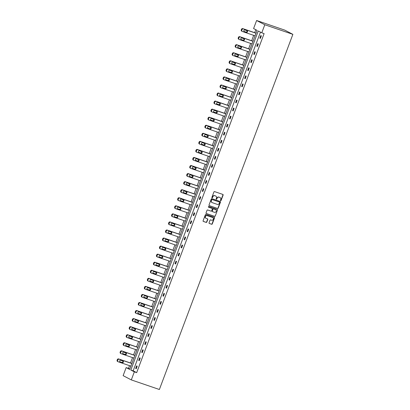 <?xml version="1.0" encoding="UTF-8"?>
<svg xmlns="http://www.w3.org/2000/svg" width="410" height="410" viewBox="0 0 410 410"><rect width="100%" height="100%" fill="white"/><g stroke="black" fill="none" stroke-linecap="round" stroke-linejoin="round"><path stroke-width="0.61" d="M220.636 200.726A0.379 0.338 117.5 0 0 221.092 200.48L223.117 195.093A0.543 0.482 117.5 0 0 222.85 194.427L214.579 191.603A0.543 0.482 117.5 0 0 213.933 191.952L211.909 197.338A0.379 0.338 117.5 0 0 212.093 197.804A0.379 0.338 117.5 0 0 212.549 197.558L212.81 196.861A1.737 1.548 117.5 0 1 214.891 195.744L215.578 195.98A1.737 1.548 117.5 0 1 216.439 198.102L216.178 198.799A0.379 0.338 117.5 0 0 216.823 199.019L217.085 198.322A1.737 1.548 117.5 0 1 219.16 197.205L219.852 197.441A1.737 1.548 117.5 0 1 220.713 199.562L220.447 200.259A0.379 0.338 117.5 0 0 220.636 200.726M220.498 200.623A0.379 0.338 117.5 0 0 220.872 200.362L222.896 194.981A0.543 0.482 117.5 0 0 222.784 194.407M211.955 197.707A0.379 0.338 117.5 0 0 212.329 197.446L212.81 196.861M216.224 199.168A0.379 0.338 117.5 0 0 216.598 198.906L217.085 198.322M209.049 222.804A0.543 0.482 117.5 0 0 209.315 223.47L211.637 224.26A0.543 0.482 117.5 0 0 212.283 223.911L214.532 217.93A0.543 0.482 117.5 0 0 214.266 217.264L205.999 214.44A0.543 0.482 117.5 0 0 205.348 214.789L203.099 220.775A0.543 0.482 117.5 0 0 203.37 221.436L206.168 222.394A0.543 0.482 117.5 0 0 206.819 222.046L207.783 219.483A0.543 0.482 117.5 0 0 207.511 218.822L206.122 218.345A1.45 1.297 117.5 0 1 207.142 215.634L212.585 217.495A1.45 1.297 117.5 0 1 211.565 220.206L210.658 219.893A0.543 0.482 117.5 0 0 210.007 220.247L209.049 222.804M260.473 32.139L133.168 370.824L136.673 372.649L134.337 371.849L131.308 379.906L159.382 389.5L292.873 34.348L284.694 30.094L256.619 20.5L253.59 28.556L257.096 30.381L129.657 369.415L126.157 367.596L123.128 375.652L131.308 379.906M136.673 372.649L264.112 33.61L261.77 32.81L264.798 24.754L292.873 34.348M217.561 208.495A0.543 0.482 117.5 0 0 218.212 208.147L220.457 202.166A0.543 0.482 117.5 0 0 220.19 201.5L211.924 198.676A0.543 0.482 117.5 0 0 211.273 199.024L209.023 205.005A0.543 0.482 117.5 0 0 209.295 205.671L217.341 208.382A0.543 0.482 117.5 0 0 217.987 208.029L220.237 202.048A0.543 0.482 117.5 0 0 220.124 201.479M217.495 210.048L215.25 216.029A0.543 0.482 117.5 0 1 214.599 216.377L206.332 213.554A0.543 0.482 117.5 0 1 206.061 212.887L207.024 210.33A0.543 0.482 117.5 0 1 207.675 209.981L211.027 211.124A0.543 0.482 117.5 0 0 211.678 210.776L212.313 209.079A0.543 0.482 117.5 0 0 212.047 208.413L208.557 207.219A0.379 0.338 117.5 0 1 208.823 206.512L217.228 209.382A0.543 0.482 117.5 0 1 217.495 210.048L215.25 216.029M255.799 29.704L254.682 32.682M253.677 35.352L251.653 40.739M250.648 43.409L248.624 48.795M247.619 51.465L245.595 56.852M244.591 59.522L242.566 64.908M241.562 67.578L239.537 72.965M238.538 75.635L236.514 81.021M235.509 83.691L233.485 89.078M232.48 91.748L230.456 97.134M229.451 99.804L227.427 105.191M226.422 107.861L224.398 113.247M223.394 115.917L221.369 121.304M220.365 123.974L218.34 129.36M217.341 132.03L215.311 137.417M214.312 140.082L212.288 145.473M211.283 148.138L209.259 153.53M208.254 156.195L206.23 161.586M205.225 164.251L203.201 169.637M202.197 172.308L200.172 177.694M199.168 180.364L197.143 185.75M196.139 188.421L194.114 193.807M193.115 196.477L191.091 201.863M190.086 204.534L188.062 209.92M187.057 212.59L185.033 217.976M184.028 220.647L182.004 226.033M181 228.703L178.975 234.089M177.971 236.76L175.946 242.146M174.942 244.816L172.917 250.202M171.918 252.873L169.894 258.259M168.889 260.929L166.865 266.315M165.86 268.986L163.836 274.372M162.832 277.042L160.807 282.428M159.803 285.099L157.778 290.485M156.774 293.155L154.749 298.541M153.745 301.212L151.72 306.598M150.721 309.268L148.692 314.654M147.692 317.325L145.668 322.711M144.663 325.381L142.639 330.767M141.635 333.438L139.61 338.824M138.606 341.494L136.581 346.88M135.577 349.551L133.552 354.937M132.548 357.607L130.523 362.993M129.519 365.664L128.494 368.395L129.791 369.067M128.494 368.395L126.157 367.596M261.77 32.81L258.269 30.991L130.831 370.025L134.337 371.849M264.798 24.754L256.619 20.5M133.168 370.824L130.831 370.025M135.674 368.457L136.643 365.874L137.196 366.161L136.228 368.744L135.674 368.457L136.258 368.657M138.703 360.4L139.672 357.817L140.225 358.104L139.256 360.687L138.703 360.4L139.287 360.6M141.732 352.344L142.7 349.761L143.254 350.048L142.285 352.631L141.732 352.344L142.316 352.544M144.761 344.287L145.729 341.704L146.283 341.991L145.309 344.574L144.761 344.287L145.345 344.487M147.784 336.231L148.758 333.648L149.312 333.935L148.338 336.518L147.784 336.231L148.374 336.431M150.813 328.174L151.787 325.591L152.341 325.878L151.367 328.461L150.813 328.174L151.403 328.374M153.842 320.118L154.816 317.535L155.364 317.822L154.396 320.405L153.842 320.118L154.426 320.318M156.871 312.061L157.84 309.478L158.393 309.765L157.425 312.348L156.871 312.061L157.455 312.261M159.9 304.005L160.869 301.422L161.422 301.709L160.453 304.292L159.9 304.005L160.484 304.205M162.929 295.948L163.897 293.365L164.451 293.652L163.482 296.235L162.929 295.948L163.513 296.148M165.958 287.892L166.926 285.309L167.48 285.596L166.511 288.179L165.958 287.892L166.542 288.092M168.987 279.835L169.955 277.252L170.509 277.539L169.535 280.122L168.987 279.835L169.571 280.035M172.01 271.779L172.984 269.196L173.538 269.483L172.564 272.066L172.01 271.779L172.6 271.979M175.039 263.722L176.013 261.139L176.561 261.426L175.593 264.009L175.039 263.722L175.629 263.922M178.068 255.666L179.037 253.083L179.59 253.37L178.622 255.953L178.068 255.666L178.652 255.866M181.097 247.609L182.066 245.026L182.619 245.313L181.65 247.896L181.097 247.609L181.681 247.809M184.126 239.553L185.095 236.97L185.648 237.257L184.679 239.84L184.126 239.553L184.71 239.753M187.155 231.496L188.123 228.913L188.677 229.2L187.708 231.783L187.155 231.496L187.739 231.696M190.184 223.44L191.152 220.857L191.706 221.144L190.732 223.727L190.184 223.44L190.768 223.64M193.207 215.383L194.181 212.8L194.735 213.087L193.761 215.67L193.207 215.383L193.797 215.583M196.236 207.327L197.21 204.744L197.763 205.031L196.79 207.614L196.236 207.327L196.826 207.527M199.265 199.27L200.239 196.687L200.787 196.974L199.819 199.557L199.265 199.27L199.849 199.47M202.294 191.214L203.263 188.631L203.816 188.923L202.847 191.501L202.294 191.214L202.878 191.414M205.323 183.157L206.291 180.574L206.845 180.866L205.876 183.444L205.323 183.157L205.907 183.357M208.352 175.101L209.32 172.518L209.874 172.81L208.905 175.388L208.352 175.101L208.936 175.301M211.381 167.044L212.349 164.466L212.903 164.753L211.929 167.331L211.381 167.044L211.965 167.244M214.404 158.988L215.378 156.41L215.932 156.697L214.958 159.275L214.404 158.988L214.994 159.188M217.433 150.931L218.407 148.353L218.96 148.64L217.987 151.223L217.433 150.931L218.023 151.131M220.462 142.875L221.436 140.297L221.984 140.584L221.016 143.167L220.462 142.875L221.046 143.075M223.491 134.818L224.46 132.24L225.013 132.527L224.044 135.11L223.491 134.818L224.075 135.023M226.52 126.767L227.488 124.184L228.042 124.471L227.073 127.054L226.52 126.767L227.104 126.967M229.549 118.71L230.517 116.127L231.071 116.414L230.102 118.997L229.549 118.71L230.133 118.91M232.578 110.654L233.546 108.071L234.1 108.358L233.131 110.941L232.578 110.654L233.162 110.854M235.606 102.597L236.575 100.014L237.129 100.301L236.155 102.884L235.606 102.597L236.191 102.797M238.63 94.541L239.604 91.958L240.157 92.245L239.184 94.828L238.63 94.541L239.22 94.741M241.659 86.484L242.633 83.901L243.181 84.188L242.213 86.771L241.659 86.484L242.248 86.684M244.688 78.428L245.662 75.845L246.21 76.132L245.241 78.715L244.688 78.428L245.272 78.628M247.717 70.371L248.685 67.788L249.239 68.075L248.27 70.658L247.717 70.371L248.301 70.571M250.746 62.315L251.714 59.732L252.268 60.019L251.299 62.602L250.746 62.315L251.33 62.515M253.775 54.258L254.743 51.675L255.297 51.962L254.328 54.545L253.775 54.258L254.359 54.458M256.803 46.202L257.772 43.619L258.326 43.906L257.352 46.489L256.803 46.202L257.388 46.402M259.827 38.145L260.801 35.562L261.354 35.849L260.381 38.432L259.827 38.145L260.417 38.345M219.929 197.466A1.737 1.548 117.5 0 0 219.632 197.323L219.852 197.441M216.859 198.209A1.737 1.548 117.5 0 1 218.94 197.087L219.632 197.323M215.66 196.006A1.737 1.548 117.5 0 0 215.358 195.862L215.578 195.98M212.59 196.749A1.737 1.548 117.5 0 1 214.671 195.626L215.358 195.862M209.141 205.579L217.341 208.382M219.606 202.504A0.379 0.338 117.5 0 0 219.417 202.038L212.16 199.557A0.379 0.338 117.5 0 0 211.709 199.803L211.432 200.536A1.737 1.548 117.5 0 0 212.288 202.663L217.249 204.359A1.737 1.548 117.5 0 0 219.329 203.237L219.606 202.504M211.99 202.519A1.737 1.548 117.5 0 1 211.211 200.423L211.483 199.69A0.379 0.338 117.5 0 1 211.939 199.445L219.196 201.925M206.174 213.461L214.379 216.265A0.543 0.482 117.5 0 0 215.024 215.916M211.939 208.357A0.543 0.482 117.5 0 0 211.826 208.3L208.429 207.137M214.507 212.313A1.45 1.297 117.5 0 0 215.527 209.602L213.61 208.946A0.543 0.482 117.5 0 0 212.959 209.295L212.318 210.996A0.543 0.482 117.5 0 0 212.59 211.657L214.507 212.313M215.573 209.618A1.45 1.297 117.5 0 0 215.306 209.489L215.527 209.602M212.472 211.601L212.365 211.545A0.543 0.482 117.5 0 1 212.098 210.878L212.739 209.182A0.543 0.482 117.5 0 1 213.384 208.833L215.306 209.489M217.274 209.93A0.543 0.482 117.5 0 0 217.162 209.361M212.631 217.51A1.45 1.297 117.5 0 0 212.365 217.377L212.585 217.495M205.856 218.212A1.45 1.297 117.5 0 1 206.922 215.516L212.365 217.377M203.211 221.344L205.948 222.276A0.543 0.482 117.5 0 0 206.599 221.928L207.562 219.37A0.543 0.482 117.5 0 0 207.445 218.796M209.161 223.378L211.411 224.147A0.543 0.482 117.5 0 0 212.062 223.798L214.312 217.812A0.543 0.482 117.5 0 0 214.199 217.244M256.055 33.154L242.802 28.623A1.107 0.989 -62.5 0 0 241.475 29.335L241.28 29.853A1.107 0.989 -62.5 0 0 241.828 31.206M255.051 35.819L242.382 31.493A1.107 0.989 117.5 0 1 241.833 30.14L242.028 29.622A1.107 0.989 117.5 0 1 243.35 28.91L256.019 33.241M243.94 31.401L245.933 32.082A0.887 0.789 117.5 0 0 246.856 30.632M244.242 31.601L246.487 32.369A0.887 0.789 117.5 0 0 247.107 30.719L244.862 29.95A0.887 0.789 117.5 0 0 244.242 31.601L244.052 31.503M253.026 41.21L239.773 36.68A1.107 0.989 -62.5 0 0 238.446 37.392L238.251 37.91A1.107 0.989 -62.5 0 0 238.799 39.263M252.022 43.875L239.353 39.55A1.107 0.989 117.5 0 1 238.804 38.197L238.999 37.679A1.107 0.989 117.5 0 1 240.327 36.967L252.99 41.297M240.911 39.457L242.904 40.139A0.887 0.789 117.5 0 0 243.827 38.689M241.213 39.657L243.458 40.426A0.887 0.789 117.5 0 0 244.078 38.776L241.833 38.007A0.887 0.789 117.5 0 0 241.213 39.657L241.024 39.56M249.997 49.261L236.744 44.736A1.107 0.989 -62.5 0 0 235.417 45.449L235.227 45.966A1.107 0.989 -62.5 0 0 235.77 47.319M248.993 51.932L236.324 47.606A1.107 0.989 117.5 0 1 235.776 46.253L235.97 45.735A1.107 0.989 117.5 0 1 237.298 45.023L249.962 49.354M237.882 47.514L239.876 48.195A0.887 0.789 117.5 0 0 240.803 46.745M238.184 47.714L240.429 48.482A0.887 0.789 117.5 0 0 241.054 46.832L238.804 46.063A0.887 0.789 117.5 0 0 238.184 47.714L237.995 47.616M246.969 57.318L233.715 52.793A1.107 0.989 -62.5 0 0 232.393 53.505L232.198 54.023A1.107 0.989 -62.5 0 0 232.747 55.376M245.964 59.988L233.295 55.663A1.107 0.989 117.5 0 1 232.752 54.31L232.941 53.792A1.107 0.989 117.5 0 1 234.269 53.08L246.938 57.405M234.853 55.57L236.852 56.252A0.887 0.789 117.5 0 0 237.774 54.802M235.155 55.77L237.4 56.539A0.887 0.789 117.5 0 0 238.025 54.889L235.776 54.12A0.887 0.789 117.5 0 0 235.155 55.77L234.971 55.673M243.94 65.374L230.686 60.849A1.107 0.989 -62.5 0 0 229.364 61.561L229.169 62.079A1.107 0.989 -62.5 0 0 229.718 63.427M242.935 68.045L230.271 63.719A1.107 0.989 117.5 0 1 229.723 62.366L229.918 61.849A1.107 0.989 117.5 0 1 231.24 61.136L243.909 65.462M231.824 63.627L233.823 64.308A0.887 0.789 117.5 0 0 234.745 62.858M232.127 63.827L234.376 64.596A0.887 0.789 117.5 0 0 234.997 62.945L232.752 62.176A0.887 0.789 117.5 0 0 232.127 63.827L231.942 63.729M240.911 73.431L227.658 68.906A1.107 0.989 -62.5 0 0 226.335 69.618L226.141 70.136A1.107 0.989 -62.5 0 0 226.689 71.483M239.906 76.101L227.242 71.776A1.107 0.989 117.5 0 1 226.694 70.423L226.889 69.905A1.107 0.989 117.5 0 1 228.211 69.193L240.88 73.518M228.795 71.683L230.794 72.365A0.887 0.789 117.5 0 0 231.717 70.915M229.098 71.883L231.348 72.652A0.887 0.789 117.5 0 0 231.968 70.997L229.723 70.233A0.887 0.789 117.5 0 0 229.098 71.883L228.913 71.786M237.882 81.487L224.629 76.962A1.107 0.989 -62.5 0 0 223.306 77.674L223.112 78.187A1.107 0.989 -62.5 0 0 223.66 79.54M236.883 84.158L224.214 79.832A1.107 0.989 117.5 0 1 223.665 78.479L223.86 77.962A1.107 0.989 117.5 0 1 225.182 77.249L237.851 81.575M225.772 79.74L227.765 80.421A0.887 0.789 117.5 0 0 228.688 78.971M226.074 79.94L228.319 80.708A0.887 0.789 117.5 0 0 228.939 79.053L226.694 78.289A0.887 0.789 117.5 0 0 226.074 79.94L225.884 79.842M234.858 89.544L221.605 85.019A1.107 0.989 -62.5 0 0 220.278 85.731L220.083 86.243A1.107 0.989 -62.5 0 0 220.631 87.596M233.854 92.214L221.185 87.883A1.107 0.989 117.5 0 1 220.636 86.536L220.831 86.018A1.107 0.989 117.5 0 1 222.153 85.306L234.822 89.631M222.743 87.796L224.736 88.478A0.887 0.789 117.5 0 0 225.659 87.028M223.045 87.996L225.29 88.765A0.887 0.789 117.5 0 0 225.91 87.11L223.665 86.346A0.887 0.789 117.5 0 0 223.045 87.996L222.855 87.899M231.829 97.6L218.576 93.075A1.107 0.989 -62.5 0 0 217.249 93.787L217.054 94.3A1.107 0.989 -62.5 0 0 217.602 95.653M230.825 100.271L218.156 95.94A1.107 0.989 117.5 0 1 217.607 94.592L217.802 94.074A1.107 0.989 117.5 0 1 219.124 93.362L231.793 97.688M219.714 95.853L221.707 96.534A0.887 0.789 117.5 0 0 222.63 95.084M220.016 96.053L222.261 96.821A0.887 0.789 117.5 0 0 222.881 95.166L220.636 94.402A0.887 0.789 117.5 0 0 220.016 96.053L219.827 95.955M228.8 105.657L215.547 101.126A1.107 0.989 -62.5 0 0 214.22 101.844L214.03 102.356A1.107 0.989 -62.5 0 0 214.573 103.709M227.796 108.327L215.127 103.996A1.107 0.989 117.5 0 1 214.579 102.643L214.773 102.131A1.107 0.989 117.5 0 1 216.101 101.419L228.765 105.744M216.685 103.909L218.679 104.591A0.887 0.789 117.5 0 0 219.606 103.141M216.987 104.109L219.232 104.878A0.887 0.789 117.5 0 0 219.852 103.223L217.607 102.459A0.887 0.789 117.5 0 0 216.987 104.109L216.798 104.012M225.772 113.713L212.518 109.183A1.107 0.989 -62.5 0 0 211.196 109.9L211.001 110.413A1.107 0.989 -62.5 0 0 211.55 111.766M224.767 116.384L212.098 112.053A1.107 0.989 117.5 0 1 211.555 110.7L211.744 110.187A1.107 0.989 117.5 0 1 213.072 109.475L225.741 113.801M213.656 111.966L215.655 112.647A0.887 0.789 117.5 0 0 216.577 111.197M213.958 112.166L216.203 112.934A0.887 0.789 117.5 0 0 216.828 111.279L214.579 110.515A0.887 0.789 117.5 0 0 213.958 112.166L213.774 112.068M222.743 121.77L209.489 117.239A1.107 0.989 -62.5 0 0 208.167 117.957L207.972 118.469A1.107 0.989 -62.5 0 0 208.521 119.822M221.738 124.44L209.074 120.109A1.107 0.989 117.5 0 1 208.526 118.756L208.721 118.244A1.107 0.989 117.5 0 1 210.043 117.532L222.712 121.857M210.627 120.022L212.626 120.704A0.887 0.789 117.5 0 0 213.548 119.254M210.93 120.222L213.179 120.991A0.887 0.789 117.5 0 0 213.8 119.336L211.55 118.572A0.887 0.789 117.5 0 0 210.93 120.222L210.745 120.125M219.714 129.826L206.461 125.296A1.107 0.989 -62.5 0 0 205.138 126.013L204.944 126.526A1.107 0.989 -62.5 0 0 205.492 127.879M218.709 132.497L206.046 128.166A1.107 0.989 117.5 0 1 205.497 126.813L205.692 126.3A1.107 0.989 117.5 0 1 207.014 125.583L219.683 129.914M207.598 128.079L209.597 128.761A0.887 0.789 117.5 0 0 210.52 127.31M207.901 128.279L210.151 129.047A0.887 0.789 117.5 0 0 210.771 127.392L208.526 126.629A0.887 0.789 117.5 0 0 207.901 128.279L207.716 128.181M216.685 137.883L203.432 133.352A1.107 0.989 -62.5 0 0 202.109 134.065L201.915 134.583A1.107 0.989 -62.5 0 0 202.463 135.935M215.686 140.553L203.017 136.222A1.107 0.989 117.5 0 1 202.468 134.869L202.663 134.357A1.107 0.989 117.5 0 1 203.985 133.639L216.654 137.97M204.575 136.135L206.568 136.817A0.887 0.789 117.5 0 0 207.491 135.367M204.877 136.335L207.122 137.104A0.887 0.789 117.5 0 0 207.742 135.449L205.497 134.68A0.887 0.789 117.5 0 0 204.877 136.335L204.687 136.238M213.656 145.939L200.403 141.409A1.107 0.989 -62.5 0 0 199.081 142.121L198.886 142.639A1.107 0.989 -62.5 0 0 199.434 143.992M212.657 148.61L199.988 144.279A1.107 0.989 117.5 0 1 199.439 142.926L199.634 142.413A1.107 0.989 117.5 0 1 200.956 141.696L213.625 146.027M201.546 144.192L203.539 144.873A0.887 0.789 117.5 0 0 204.462 143.423M201.848 144.392L204.093 145.16A0.887 0.789 117.5 0 0 204.713 143.505L202.468 142.736A0.887 0.789 117.5 0 0 201.848 144.392L201.659 144.294M210.632 153.996L197.379 149.465A1.107 0.989 -62.5 0 0 196.052 150.178L195.857 150.696A1.107 0.989 -62.5 0 0 196.405 152.048M209.628 156.666L196.959 152.335A1.107 0.989 117.5 0 1 196.41 150.982L196.605 150.47A1.107 0.989 117.5 0 1 197.927 149.752L210.596 154.083M198.517 152.243L200.51 152.93A0.887 0.789 117.5 0 0 201.433 151.474M198.819 152.448L201.064 153.217A0.887 0.789 117.5 0 0 201.684 151.562L199.439 150.793A0.887 0.789 117.5 0 0 198.819 152.448L198.63 152.351M207.603 162.052L194.35 157.522A1.107 0.989 -62.5 0 0 193.023 158.234L192.828 158.752A1.107 0.989 -62.5 0 0 193.376 160.105M206.599 164.723L193.93 160.392A1.107 0.989 117.5 0 1 193.382 159.039L193.576 158.526A1.107 0.989 117.5 0 1 194.904 157.809L207.568 162.14M195.488 160.3L197.482 160.986A0.887 0.789 117.5 0 0 198.409 159.531M195.79 160.505L198.035 161.273A0.887 0.789 117.5 0 0 198.655 159.618L196.41 158.849A0.887 0.789 117.5 0 0 195.79 160.505L195.601 160.407M204.575 170.109L191.321 165.578A1.107 0.989 -62.5 0 0 189.999 166.291L189.804 166.808A1.107 0.989 -62.5 0 0 190.348 168.161M203.57 172.779L190.901 168.448A1.107 0.989 117.5 0 1 190.353 167.095L190.547 166.578A1.107 0.989 117.5 0 1 191.875 165.865L204.539 170.196M192.459 168.356L194.453 169.038A0.887 0.789 117.5 0 0 195.38 167.587M192.761 168.561L195.006 169.33A0.887 0.789 117.5 0 0 195.631 167.675L193.382 166.906A0.887 0.789 117.5 0 0 192.761 168.561L192.572 168.464M201.546 178.165L188.292 173.635A1.107 0.989 -62.5 0 0 186.97 174.347L186.775 174.865A1.107 0.989 -62.5 0 0 187.324 176.218M200.541 180.836L187.872 176.505A1.107 0.989 117.5 0 1 187.329 175.152L187.519 174.634A1.107 0.989 117.5 0 1 188.846 173.922L201.515 178.253M189.43 176.413L191.429 177.094A0.887 0.789 117.5 0 0 192.351 175.644M189.733 176.618L191.977 177.386A0.887 0.789 117.5 0 0 192.603 175.731L190.353 174.962A0.887 0.789 117.5 0 0 189.733 176.618L189.548 176.52M198.517 186.222L185.264 181.691A1.107 0.989 -62.5 0 0 183.941 182.404L183.747 182.921A1.107 0.989 -62.5 0 0 184.295 184.274M197.512 188.892L184.849 184.561A1.107 0.989 117.5 0 1 184.3 183.208L184.495 182.691A1.107 0.989 117.5 0 1 185.817 181.978L198.486 186.309M186.401 184.469L188.4 185.151A0.887 0.789 117.5 0 0 189.323 183.7M186.704 184.674L188.954 185.443A0.887 0.789 117.5 0 0 189.574 183.788L187.329 183.019A0.887 0.789 117.5 0 0 186.704 184.674L186.519 184.577M195.488 194.278L182.235 189.748A1.107 0.989 -62.5 0 0 180.912 190.46L180.718 190.978A1.107 0.989 -62.5 0 0 181.266 192.331M194.489 196.949L181.82 192.618A1.107 0.989 117.5 0 1 181.271 191.265L181.466 190.747A1.107 0.989 117.5 0 1 182.788 190.035L195.457 194.366M183.378 192.526L185.371 193.207A0.887 0.789 117.5 0 0 186.294 191.757M183.675 192.731L185.925 193.494A0.887 0.789 117.5 0 0 186.545 191.844L184.3 191.075A0.887 0.789 117.5 0 0 183.675 192.731L183.49 192.633M192.459 202.335L179.206 197.804A1.107 0.989 -62.5 0 0 177.884 198.517L177.689 199.034A1.107 0.989 -62.5 0 0 178.237 200.387M191.46 205.005L178.791 200.674A1.107 0.989 117.5 0 1 178.242 199.321L178.437 198.804A1.107 0.989 117.5 0 1 179.759 198.091L192.428 202.422M180.349 200.582L182.342 201.264A0.887 0.789 117.5 0 0 183.265 199.813M180.651 200.787L182.896 201.551A0.887 0.789 117.5 0 0 183.516 199.901L181.271 199.132A0.887 0.789 117.5 0 0 180.651 200.787L180.461 200.69M189.435 210.391L176.182 205.861A1.107 0.989 -62.5 0 0 174.855 206.573L174.66 207.091A1.107 0.989 -62.5 0 0 175.208 208.444M188.431 213.062L175.762 208.731A1.107 0.989 117.5 0 1 175.213 207.378L175.408 206.86A1.107 0.989 117.5 0 1 176.73 206.148L189.399 210.479M177.32 208.639L179.313 209.32A0.887 0.789 117.5 0 0 180.236 207.87M177.622 208.844L179.867 209.607A0.887 0.789 117.5 0 0 180.487 207.957L178.242 207.188A0.887 0.789 117.5 0 0 177.622 208.844L177.433 208.746M186.406 218.448L173.153 213.917A1.107 0.989 -62.5 0 0 171.826 214.63L171.631 215.147A1.107 0.989 -62.5 0 0 172.179 216.5M185.402 221.118L172.733 216.787A1.107 0.989 117.5 0 1 172.185 215.434L172.379 214.917A1.107 0.989 117.5 0 1 173.707 214.204L186.371 218.535M174.291 216.695L176.285 217.377A0.887 0.789 117.5 0 0 177.207 215.926M174.593 216.9L176.838 217.664A0.887 0.789 117.5 0 0 177.458 216.014L175.213 215.245A0.887 0.789 117.5 0 0 174.593 216.9L174.404 216.803M183.378 226.504L170.124 221.974A1.107 0.989 -62.5 0 0 168.797 222.686L168.607 223.204A1.107 0.989 -62.5 0 0 169.151 224.557M182.373 229.175L169.704 224.844A1.107 0.989 117.5 0 1 169.156 223.491L169.35 222.973A1.107 0.989 117.5 0 1 170.678 222.261L183.342 226.592M171.262 224.752L173.256 225.433A0.887 0.789 117.5 0 0 174.183 223.983M171.564 224.957L173.809 225.72A0.887 0.789 117.5 0 0 174.429 224.07L172.185 223.301A0.887 0.789 117.5 0 0 171.564 224.957L171.375 224.859M180.349 234.561L167.095 230.03A1.107 0.989 -62.5 0 0 165.773 230.743L165.578 231.26A1.107 0.989 -62.5 0 0 166.127 232.613M179.344 237.231L166.675 232.9A1.107 0.989 117.5 0 1 166.132 231.547L166.322 231.03A1.107 0.989 117.5 0 1 167.649 230.317L180.318 234.648M168.233 232.808L170.232 233.49A0.887 0.789 117.5 0 0 171.154 232.039M168.536 233.013L170.78 233.777A0.887 0.789 117.5 0 0 171.406 232.127L169.156 231.358A0.887 0.789 117.5 0 0 168.536 233.013L168.351 232.916M177.32 242.617L164.067 238.087A1.107 0.989 -62.5 0 0 162.744 238.799L162.55 239.317A1.107 0.989 -62.5 0 0 163.098 240.67M176.315 245.288L163.651 240.957A1.107 0.989 117.5 0 1 163.103 239.604L163.298 239.086A1.107 0.989 117.5 0 1 164.62 238.374L177.289 242.705M165.204 240.865L167.203 241.546A0.887 0.789 117.5 0 0 168.126 240.096M165.507 241.07L167.757 241.833A0.887 0.789 117.5 0 0 168.377 240.183L166.132 239.414A0.887 0.789 117.5 0 0 165.507 241.07L165.322 240.967M174.291 250.674L161.038 246.143A1.107 0.989 -62.5 0 0 159.715 246.856L159.521 247.373A1.107 0.989 -62.5 0 0 160.069 248.726M173.286 253.344L160.623 249.013A1.107 0.989 117.5 0 1 160.074 247.66L160.269 247.143A1.107 0.989 117.5 0 1 161.591 246.43L174.26 250.761M162.175 248.921L164.174 249.603A0.887 0.789 117.5 0 0 165.097 248.152M162.478 249.126L164.728 249.89A0.887 0.789 117.5 0 0 165.348 248.24L163.103 247.471A0.887 0.789 117.5 0 0 162.478 249.126L162.293 249.024M171.262 258.73L158.009 254.2A1.107 0.989 -62.5 0 0 156.687 254.912L156.492 255.43A1.107 0.989 -62.5 0 0 157.04 256.783M170.263 261.401L157.594 257.07A1.107 0.989 117.5 0 1 157.045 255.717L157.24 255.199A1.107 0.989 117.5 0 1 158.562 254.487L171.231 258.818M159.152 256.978L161.145 257.659A0.887 0.789 117.5 0 0 162.068 256.209M159.454 257.178L161.699 257.946A0.887 0.789 117.5 0 0 162.319 256.296L160.074 255.527A0.887 0.789 117.5 0 0 159.454 257.178L159.264 257.08M168.238 266.787L154.98 262.257A1.107 0.989 -62.5 0 0 153.658 262.969L153.463 263.486A1.107 0.989 -62.5 0 0 154.011 264.839M167.234 269.457L154.565 265.127A1.107 0.989 117.5 0 1 154.016 263.773L154.211 263.256A1.107 0.989 117.5 0 1 155.534 262.543L168.202 266.874M156.123 265.034L158.116 265.716A0.887 0.789 117.5 0 0 159.039 264.265M156.425 265.234L158.67 266.003A0.887 0.789 117.5 0 0 159.29 264.353L157.045 263.584A0.887 0.789 117.5 0 0 156.425 265.234L156.236 265.137M165.209 274.843L151.956 270.313A1.107 0.989 -62.5 0 0 150.629 271.025L150.434 271.543A1.107 0.989 -62.5 0 0 150.982 272.896M164.205 277.514L151.536 273.183A1.107 0.989 117.5 0 1 150.988 271.83L151.182 271.312A1.107 0.989 117.5 0 1 152.505 270.6L165.174 274.931M153.094 273.091L155.088 273.772A0.887 0.789 117.5 0 0 156.01 272.322M153.396 273.291L155.641 274.059A0.887 0.789 117.5 0 0 156.261 272.409L154.016 271.64A0.887 0.789 117.5 0 0 153.396 273.291L153.207 273.193M162.181 282.9L148.927 278.369A1.107 0.989 -62.5 0 0 147.6 279.082L147.41 279.599A1.107 0.989 -62.5 0 0 147.954 280.952M161.176 285.565L148.507 281.239A1.107 0.989 117.5 0 1 147.959 279.886L148.153 279.369A1.107 0.989 117.5 0 1 149.481 278.656L162.145 282.987M150.065 281.147L152.059 281.829A0.887 0.789 117.5 0 0 152.986 280.378M150.367 281.347L152.612 282.116A0.887 0.789 117.5 0 0 153.232 280.466L150.988 279.697A0.887 0.789 117.5 0 0 150.367 281.347L150.178 281.25M159.152 290.957L145.898 286.426A1.107 0.989 -62.5 0 0 144.576 287.138L144.381 287.656A1.107 0.989 -62.5 0 0 144.93 289.009M158.147 293.621L145.478 289.296A1.107 0.989 117.5 0 1 144.935 287.943L145.125 287.425A1.107 0.989 117.5 0 1 146.452 286.713L159.121 291.044M147.036 289.204L149.035 289.885A0.887 0.789 117.5 0 0 149.958 288.435M147.339 289.404L149.583 290.172A0.887 0.789 117.5 0 0 150.209 288.522L147.959 287.753A0.887 0.789 117.5 0 0 147.339 289.404L147.154 289.306M156.123 299.013L142.87 294.482A1.107 0.989 -62.5 0 0 141.547 295.195L141.353 295.712A1.107 0.989 -62.5 0 0 141.901 297.065M155.118 301.678L142.449 297.353A1.107 0.989 117.5 0 1 141.906 295.999L142.101 295.482A1.107 0.989 117.5 0 1 143.423 294.769L156.092 299.1M144.007 297.26L146.006 297.942A0.887 0.789 117.5 0 0 146.929 296.491M144.31 297.46L146.554 298.229A0.887 0.789 117.5 0 0 147.18 296.579L144.93 295.81A0.887 0.789 117.5 0 0 144.31 297.46L144.125 297.363M153.094 307.069L139.841 302.539A1.107 0.989 -62.5 0 0 138.518 303.251L138.324 303.769A1.107 0.989 -62.5 0 0 138.872 305.122M152.089 309.734L139.426 305.409A1.107 0.989 117.5 0 1 138.877 304.056L139.072 303.538A1.107 0.989 117.5 0 1 140.394 302.826L153.063 307.157M140.978 305.317L142.977 305.998A0.887 0.789 117.5 0 0 143.9 304.548M141.281 305.517L143.531 306.285A0.887 0.789 117.5 0 0 144.151 304.635L141.906 303.866A0.887 0.789 117.5 0 0 141.281 305.517L141.096 305.419M150.065 315.121L136.812 310.595A1.107 0.989 -62.5 0 0 135.49 311.308L135.295 311.825A1.107 0.989 -62.5 0 0 135.843 313.178M149.066 317.791L136.397 313.465A1.107 0.989 117.5 0 1 135.848 312.112L136.043 311.595A1.107 0.989 117.5 0 1 137.365 310.882L150.034 315.213M137.955 313.373L139.948 314.055A0.887 0.789 117.5 0 0 140.871 312.604M138.257 313.573L140.502 314.342A0.887 0.789 117.5 0 0 141.122 312.692L138.877 311.923A0.887 0.789 117.5 0 0 138.257 313.573L138.067 313.476M147.036 323.177L133.783 318.652A1.107 0.989 -62.5 0 0 132.461 319.364L132.266 319.882A1.107 0.989 -62.5 0 0 132.814 321.235M146.037 325.847L133.368 321.522A1.107 0.989 117.5 0 1 132.82 320.169L133.014 319.651A1.107 0.989 117.5 0 1 134.337 318.939L147.005 323.27M134.926 321.43L136.919 322.111A0.887 0.789 117.5 0 0 137.842 320.661M135.228 321.63L137.473 322.398A0.887 0.789 117.5 0 0 138.093 320.748L135.848 319.979A0.887 0.789 117.5 0 0 135.228 321.63L135.039 321.532M144.012 331.234L130.759 326.708A1.107 0.989 -62.5 0 0 129.432 327.421L129.237 327.938A1.107 0.989 -62.5 0 0 129.785 329.286M143.008 333.904L130.339 329.579A1.107 0.989 117.5 0 1 129.791 328.226L129.985 327.708A1.107 0.989 117.5 0 1 131.308 326.995L143.977 331.321M131.897 329.486L133.891 330.168A0.887 0.789 117.5 0 0 134.813 328.717M132.199 329.686L134.444 330.455A0.887 0.789 117.5 0 0 135.064 328.805L132.82 328.036A0.887 0.789 117.5 0 0 132.199 329.686L132.01 329.589M140.984 339.29L127.73 334.765A1.107 0.989 -62.5 0 0 126.403 335.477L126.208 335.995A1.107 0.989 -62.5 0 0 126.757 337.343M139.979 341.96L127.31 337.635A1.107 0.989 117.5 0 1 126.762 336.282L126.956 335.764A1.107 0.989 117.5 0 1 128.284 335.052L140.948 339.377M128.868 337.543L130.862 338.224A0.887 0.789 117.5 0 0 131.784 336.774M129.17 337.743L131.415 338.511A0.887 0.789 117.5 0 0 132.035 336.856L129.791 336.092A0.887 0.789 117.5 0 0 129.17 337.743L128.981 337.645M137.955 347.347L124.701 342.821A1.107 0.989 -62.5 0 0 123.374 343.534L123.184 344.046A1.107 0.989 -62.5 0 0 123.728 345.399M136.95 350.017L124.281 345.691A1.107 0.989 117.5 0 1 123.733 344.338L123.928 343.821A1.107 0.989 117.5 0 1 125.255 343.108L137.919 347.434M125.839 345.599L127.833 346.281A0.887 0.789 117.5 0 0 128.761 344.83M126.142 345.799L128.386 346.568A0.887 0.789 117.5 0 0 129.012 344.912L126.762 344.149A0.887 0.789 117.5 0 0 126.142 345.799L125.952 345.702M134.926 355.403L121.673 350.878A1.107 0.989 -62.5 0 0 120.35 351.59L120.156 352.103A1.107 0.989 -62.5 0 0 120.704 353.456M133.921 358.073L121.252 353.743A1.107 0.989 117.5 0 1 120.709 352.395L120.899 351.877A1.107 0.989 117.5 0 1 122.226 351.165L134.895 355.49M122.81 353.656L124.809 354.337A0.887 0.789 117.5 0 0 125.732 352.887M123.113 353.856L125.357 354.624A0.887 0.789 117.5 0 0 125.983 352.969L123.733 352.205A0.887 0.789 117.5 0 0 123.113 353.856L122.928 353.758M131.897 363.46L118.644 358.934A1.107 0.989 -62.5 0 0 117.321 359.647L117.127 360.159A1.107 0.989 -62.5 0 0 117.675 361.512M130.892 366.13L118.229 361.799A1.107 0.989 117.5 0 1 117.68 360.452L117.875 359.934A1.107 0.989 117.5 0 1 119.197 359.221L131.866 363.547M119.781 361.712L121.78 362.394A0.887 0.789 117.5 0 0 122.703 360.943M120.084 361.912L122.334 362.681A0.887 0.789 117.5 0 0 122.954 361.026L120.709 360.262A0.887 0.789 117.5 0 0 120.084 361.912L119.899 361.815M243.35 28.91L242.802 28.623M242.028 29.622L241.475 29.335M241.833 30.14L241.28 29.853M245.933 32.082L246.487 32.369M240.327 36.967L239.773 36.68M238.999 37.679L238.446 37.392M238.804 38.197L238.251 37.91M242.904 40.139L243.458 40.426M237.298 45.023L236.744 44.736M235.97 45.735L235.417 45.449M235.776 46.253L235.227 45.966M239.876 48.195L240.429 48.482M234.269 53.08L233.715 52.793M232.941 53.792L232.393 53.505M232.752 54.31L232.198 54.023M236.852 56.252L237.4 56.539M231.24 61.136L230.686 60.849M229.918 61.849L229.364 61.561M229.723 62.366L229.169 62.079M233.823 64.308L234.376 64.596M228.211 69.193L227.658 68.906M226.889 69.905L226.335 69.618M226.694 70.423L226.141 70.136M230.794 72.365L231.348 72.652M225.182 77.249L224.629 76.962M223.86 77.962L223.306 77.674M223.665 78.479L223.112 78.187M227.765 80.421L228.319 80.708M222.153 85.306L221.605 85.019M220.831 86.018L220.278 85.731M220.636 86.536L220.083 86.243M224.736 88.478L225.29 88.765M219.124 93.362L218.576 93.075M217.802 94.074L217.249 93.787M217.607 94.592L217.054 94.3M221.707 96.534L222.261 96.821M216.101 101.419L215.547 101.126M214.773 102.131L214.22 101.844M214.579 102.643L214.03 102.356M218.679 104.591L219.232 104.878M213.072 109.475L212.518 109.183M211.744 110.187L211.196 109.9M211.555 110.7L211.001 110.413M215.655 112.647L216.203 112.934M210.043 117.532L209.489 117.239M208.721 118.244L208.167 117.957M208.526 118.756L207.972 118.469M212.626 120.704L213.179 120.991M207.014 125.583L206.461 125.296M205.692 126.3L205.138 126.013M205.497 126.813L204.944 126.526M209.597 128.761L210.151 129.047M203.985 133.639L203.432 133.352M202.663 134.357L202.109 134.065M202.468 134.869L201.915 134.583M206.568 136.817L207.122 137.104M200.956 141.696L200.403 141.409M199.634 142.413L199.081 142.121M199.439 142.926L198.886 142.639M203.539 144.873L204.093 145.16M197.927 149.752L197.379 149.465M196.605 150.47L196.052 150.178M196.41 150.982L195.857 150.696M200.51 152.93L201.064 153.217M194.904 157.809L194.35 157.522M193.576 158.526L193.023 158.234M193.382 159.039L192.828 158.752M197.482 160.986L198.035 161.273M191.875 165.865L191.321 165.578M190.547 166.578L189.999 166.291M190.353 167.095L189.804 166.808M194.453 169.038L195.006 169.33M188.846 173.922L188.292 173.635M187.519 174.634L186.97 174.347M187.329 175.152L186.775 174.865M191.429 177.094L191.977 177.386M185.817 181.978L185.264 181.691M184.495 182.691L183.941 182.404M184.3 183.208L183.747 182.921M188.4 185.151L188.954 185.443M182.788 190.035L182.235 189.748M181.466 190.747L180.912 190.46M181.271 191.265L180.718 190.978M185.371 193.207L185.925 193.494M179.759 198.091L179.206 197.804M178.437 198.804L177.884 198.517M178.242 199.321L177.689 199.034M182.342 201.264L182.896 201.551M176.73 206.148L176.182 205.861M175.408 206.86L174.855 206.573M175.213 207.378L174.66 207.091M179.313 209.32L179.867 209.607M173.707 214.204L173.153 213.917M172.379 214.917L171.826 214.63M172.185 215.434L171.631 215.147M176.285 217.377L176.838 217.664M170.678 222.261L170.124 221.974M169.35 222.973L168.797 222.686M169.156 223.491L168.607 223.204M173.256 225.433L173.809 225.72M167.649 230.317L167.095 230.03M166.322 231.03L165.773 230.743M166.132 231.547L165.578 231.26M170.232 233.49L170.78 233.777M164.62 238.374L164.067 238.087M163.298 239.086L162.744 238.799M163.103 239.604L162.55 239.317M167.203 241.546L167.757 241.833M161.591 246.43L161.038 246.143M160.269 247.143L159.715 246.856M160.074 247.66L159.521 247.373M164.174 249.603L164.728 249.89M158.562 254.487L158.009 254.2M157.24 255.199L156.687 254.912M157.045 255.717L156.492 255.43M161.145 257.659L161.699 257.946M155.534 262.543L154.98 262.257M154.211 263.256L153.658 262.969M154.016 263.773L153.463 263.486M158.116 265.716L158.67 266.003M152.505 270.6L151.956 270.313M151.182 271.312L150.629 271.025M150.988 271.83L150.434 271.543M155.088 273.772L155.641 274.059M149.481 278.656L148.927 278.369M148.153 279.369L147.6 279.082M147.959 279.886L147.41 279.599M152.059 281.829L152.612 282.116M146.452 286.713L145.898 286.426M145.125 287.425L144.576 287.138M144.935 287.943L144.381 287.656M149.035 289.885L149.583 290.172M143.423 294.769L142.87 294.482M142.101 295.482L141.547 295.195M141.906 295.999L141.353 295.712M146.006 297.942L146.554 298.229M140.394 302.826L139.841 302.539M139.072 303.538L138.518 303.251M138.877 304.056L138.324 303.769M142.977 305.998L143.531 306.285M137.365 310.882L136.812 310.595M136.043 311.595L135.49 311.308M135.848 312.112L135.295 311.825M139.948 314.055L140.502 314.342M134.337 318.939L133.783 318.652M133.014 319.651L132.461 319.364M132.82 320.169L132.266 319.882M136.919 322.111L137.473 322.398M131.308 326.995L130.759 326.708M129.985 327.708L129.432 327.421M129.791 328.226L129.237 327.938M133.891 330.168L134.444 330.455M128.284 335.052L127.73 334.765M126.956 335.764L126.403 335.477M126.762 336.282L126.208 335.995M130.862 338.224L131.415 338.511M125.255 343.108L124.701 342.821M123.928 343.821L123.374 343.534M123.733 344.338L123.184 344.046M127.833 346.281L128.386 346.568M122.226 351.165L121.673 350.878M120.899 351.877L120.35 351.59M120.709 352.395L120.156 352.103M124.809 354.337L125.357 354.624M119.197 359.221L118.644 358.934M117.875 359.934L117.321 359.647M117.68 360.452L117.127 360.159M121.78 362.394L122.334 362.681M242.259 31.442L241.705 31.15M239.23 39.493L238.681 39.206M236.206 47.55L235.653 47.263M233.177 55.606L232.624 55.319M230.148 63.663L229.595 63.376M227.119 71.719L226.566 71.432M224.091 79.776L223.537 79.489M221.062 87.832L220.508 87.545M218.033 95.889L217.479 95.602M215.004 103.945L214.456 103.658M211.98 112.002L211.427 111.715M208.951 120.058L208.398 119.771M205.922 128.115L205.369 127.828M202.894 136.171L202.34 135.884M199.865 144.228L199.311 143.941M196.836 152.284L196.282 151.997M193.807 160.341L193.259 160.054M190.783 168.397L190.23 168.11M187.754 176.454L187.201 176.167M184.725 184.51L184.172 184.223M181.697 192.567L181.143 192.28M178.668 200.623L178.114 200.336M175.639 208.68L175.085 208.393M172.61 216.736L172.062 216.449M169.581 224.793L169.033 224.506M166.557 232.849L166.004 232.562M163.528 240.906L162.975 240.619M160.5 248.962L159.946 248.675M157.471 257.019L156.917 256.732M154.442 265.075L153.888 264.788M151.413 273.132L150.859 272.845M148.384 281.188L147.836 280.896M145.36 289.245L144.807 288.953M142.332 297.301L141.778 297.009M139.303 305.353L138.749 305.066M136.274 313.409L135.72 313.122M133.245 321.466L132.691 321.179M130.216 329.522L129.662 329.235M127.187 337.579L126.639 337.292M124.163 345.635L123.61 345.348M121.135 353.692L120.581 353.405M118.106 361.748L117.552 361.461"/></g></svg>
